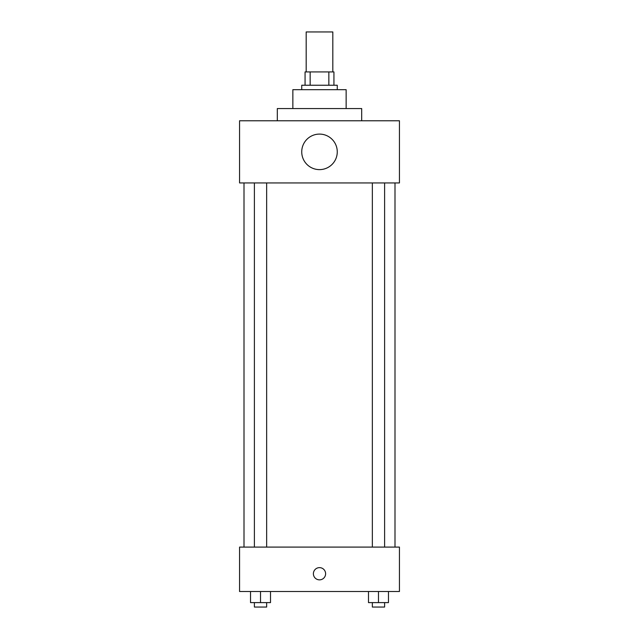 <?xml version="1.0" encoding="UTF-8"?>
<svg xmlns="http://www.w3.org/2000/svg" width="639" height="639" viewBox="0 0 639 639"><rect width="100%" height="100%" fill="white"/><g stroke="black" fill="none" stroke-linecap="round" stroke-linejoin="round"><path stroke-width="0.96" d="M332.823 71.919L332.823 31.95L306.177 31.95L306.177 71.919M310.155 85.243L310.155 71.919L305.067 71.919L305.067 85.243L305.067 71.919M310.155 71.919L333.933 71.919L333.933 85.243M328.845 85.243L328.845 71.919M301.736 89.684L301.736 85.243L337.264 85.243L337.264 89.684M292.854 108.558L292.854 89.684L346.146 89.684L346.146 108.558M277.31 120.771L277.31 108.558L361.69 108.558L361.69 120.771M239.561 120.771L399.439 120.771L399.439 182.938L239.561 182.938L239.561 120.771M301.736 151.858A17.764 17.764 0 0 0 328.382 167.242A17.764 17.764 0 0 0 328.382 136.474A17.764 17.764 0 0 0 301.736 151.858M244.002 547.096L244.002 182.938M372.345 182.938L372.345 547.096M254.394 547.096L254.394 182.938M239.561 547.096L399.439 547.096L399.439 591.506L239.561 591.506L239.561 547.096M319.5 579.853A6.102 6.102 0 0 1 314.212 570.691A6.102 6.102 0 0 1 324.788 570.691A6.102 6.102 0 0 1 319.5 579.853M368.487 591.506L368.487 602.609L388.464 602.609L388.464 591.506L388.464 602.609M378.472 602.609L378.472 591.506M384.606 602.609L384.606 607.05L372.345 607.05L372.345 602.609M250.536 591.506L250.536 602.609L270.513 602.609L270.513 591.506L270.513 602.609M260.528 602.609L260.528 591.506M266.655 602.609L266.655 607.05L254.394 607.05L254.394 602.609M394.998 547.096L394.998 182.938M384.606 182.938L384.606 547.096M266.655 547.096L266.655 182.938"/></g></svg>
